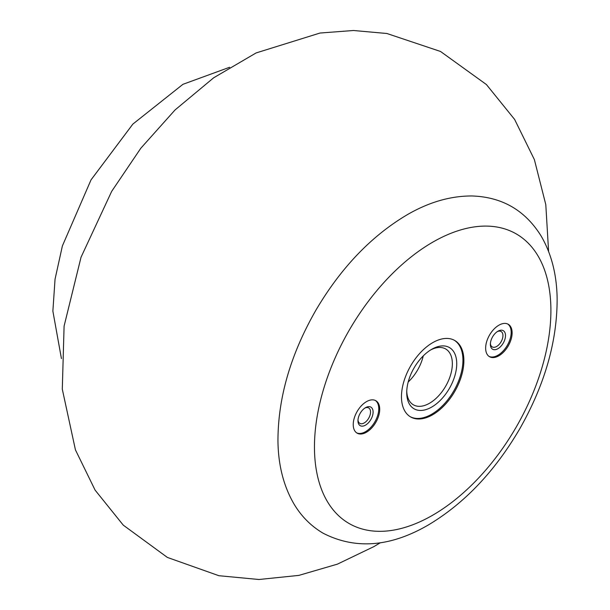 <?xml version="1.0" encoding="UTF-8"?>
<svg xmlns="http://www.w3.org/2000/svg" width="610" height="610" viewBox="0 0 610 610"><rect width="100%" height="100%" fill="white"/><g stroke="black" fill="none" stroke-linecap="round" stroke-linejoin="round"><path stroke-width="0.91" d="M366.48 432.223A18.727 10.812 -60 0 1 357.117 433.153A18.727 10.812 -60 0 1 354.242 418.147A18.727 10.812 -60 0 1 366.48 401.647A18.727 10.812 -60 0 1 375.844 400.717A18.727 10.812 -60 0 1 378.711 415.723A18.727 10.812 -60 0 1 366.48 432.223M432.681 414.754A44.133 25.483 -60 0 1 410.614 416.935A44.133 25.483 -60 0 1 403.843 381.57A44.133 25.483 -60 0 1 432.681 342.675A44.133 25.483 -60 0 1 454.747 340.487A44.133 25.483 -60 0 1 461.511 375.859A44.133 25.483 -60 0 1 432.681 414.754M498.881 325.206A18.727 10.812 120 0 0 486.65 341.707A18.727 10.812 120 0 0 489.517 356.705A18.727 10.812 120 0 0 508.244 345.9A18.727 10.812 120 0 0 508.244 324.276A18.727 10.812 120 0 0 498.881 325.206M408.204 381.967A32.254 18.62 120 0 0 423.264 355.889M406.756 391.292A32.254 18.62 120 0 0 413.405 404.834A32.254 18.62 120 0 0 445.666 386.214A32.254 18.62 120 0 0 445.666 348.966A32.254 18.62 120 0 0 430.607 349.972M431.735 349.294L431.735 349.294A35.365 20.42 120 0 0 406.725 392.604A35.365 20.42 120 0 0 431.735 407.045A35.365 20.42 120 0 0 456.737 363.728A35.365 20.42 120 0 0 431.735 349.294M410.141 416.653A44.133 25.483 120 0 0 453.802 390.911A44.133 25.483 120 0 0 454.267 340.227M490.402 343.521A8.891 5.132 120 0 0 492.209 346.907A8.891 5.132 120 0 0 501.1 341.775A8.891 5.132 120 0 0 501.1 331.512A8.891 5.132 120 0 0 497.264 331.634M497.935 331.207L497.935 331.207A10.698 6.176 120 0 0 490.371 344.315A10.698 6.176 120 0 0 497.935 348.684A10.698 6.176 120 0 0 505.499 335.576A10.698 6.176 120 0 0 497.935 331.207M489.06 356.415A18.727 10.812 120 0 0 507.299 345.351A18.727 10.812 120 0 0 507.756 324.024M357.994 419.97A8.891 5.132 120 0 0 359.808 423.348A8.891 5.132 120 0 0 368.699 418.216A8.891 5.132 120 0 0 368.699 407.953A8.891 5.132 120 0 0 364.864 408.075M365.535 407.655L365.535 407.655A10.698 6.176 120 0 0 357.963 420.755A10.698 6.176 120 0 0 365.535 425.124A10.698 6.176 120 0 0 373.099 412.024A10.698 6.176 120 0 0 365.535 407.655M356.652 432.856A18.727 10.812 120 0 0 374.898 421.792A18.727 10.812 120 0 0 375.356 400.465M432.681 515.221A167.186 96.525 -60 0 1 330.3 369.568A167.186 96.525 -60 0 1 535.062 251.35A167.186 96.525 -60 0 1 432.681 515.221M428.25 525.019C464.362 503.479 494.893 471.362 519.827 428.678C544.867 384.559 557.304 341.097 557.128 298.29C556.747 274.462 551.409 253.684 541.101 235.971C525.103 210.275 502.053 196.946 471.942 195.97C450.79 195.894 429.486 201.994 408.021 214.27C371.887 235.46 341.249 267.317 316.102 309.842C290.657 354.151 277.939 397.888 277.954 441.06C278.252 465.041 283.558 485.949 293.867 503.776C301.271 516.281 311.016 526.087 323.109 533.209C355.348 549.74 390.392 547.01 428.25 525.019M548.588 251.412L545.797 204.617L534.368 159.584L514.634 119.446L486.414 84.546L440.519 51.469L386.915 33.504L353.449 30.5L320.036 33.032L256.108 52.933L213.668 77.79L175.055 109.945L140.819 148.23L111.668 191.38L81.038 257.222L64.096 326.083L62.296 389.188L75.434 449.86L95.091 490.112L123.258 525.134L167.384 557.433L218.891 575.71L258.953 579.5L298.869 575.39L337.421 564.136L373.884 546.613L380.381 542.74M229.627 67.26L182.939 84.317L132.858 124.089L91.02 179.889L62.38 245.937L55.045 279.205L52.872 311.115L61.427 358.588"/></g></svg>

